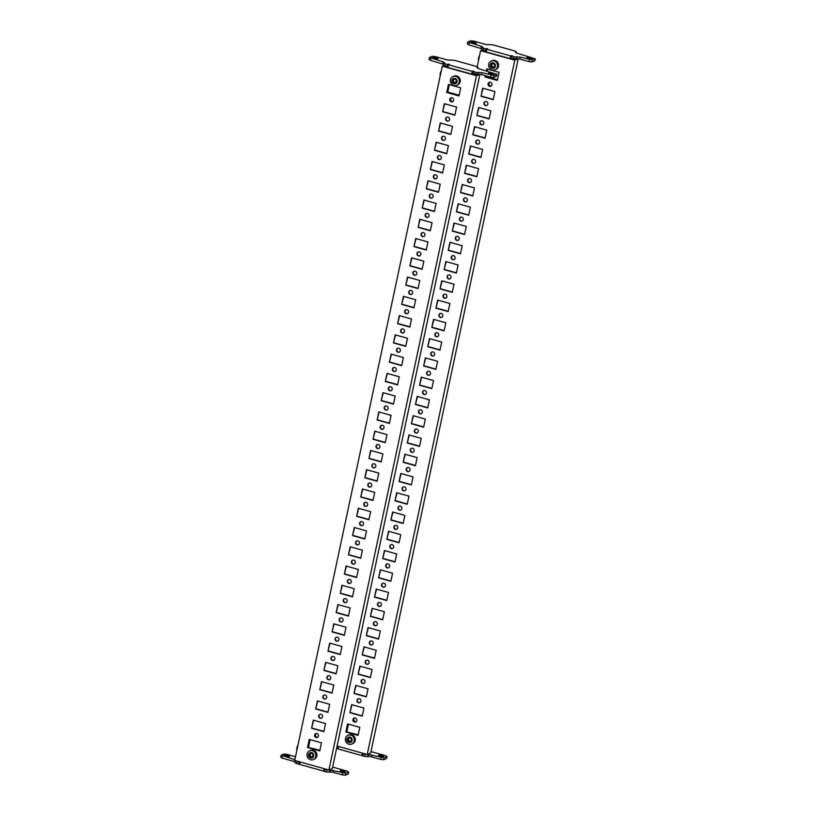 <?xml version="1.0" encoding="UTF-8"?>
<svg xmlns="http://www.w3.org/2000/svg" width="816" height="816" viewBox="0 0 816 816"><rect width="100%" height="100%" fill="white"/><g stroke="black" fill="none" stroke-linecap="round" stroke-linejoin="round"><path stroke-width="1.22" d="M354.45 717.978A2.213 2.071 -112 0 0 355.99 721.793M380.236 756.279A2.621 0.541 12 0 0 383.642 756.483A2.621 0.541 12 0 0 381.939 755.596A2.621 0.541 12 0 0 378.522 755.392A2.621 0.541 12 0 0 380.236 756.279M338.191 748.343L338.263 746.405M337.875 748.252L336.824 748.68L336.977 746.681M370.964 751.587L385.55 755.657L386.988 756.595L384.101 757.768L368.771 754.565L368.363 756.493L364.844 756.493L362.834 755.942L363.242 754.015L364.181 753.637M368.771 754.565L363.242 754.015M371.79 754.871L371.382 756.799L368.363 756.493M381.082 757.462L380.674 759.39L371.382 756.799M384.101 757.768L383.693 759.696L380.674 759.39M386.988 756.595L386.58 758.523L383.693 759.696M338.161 746.375L337.232 746.752M362.977 755.259L361.855 755.575L338.069 748.935L338.589 746.497M363.161 753.352L362.773 755.198M362.375 753.127L361.855 755.575M345.841 731.993L347.555 723.894L359.825 727.321L358.102 735.41L345.841 731.993L347.902 723.996L346.229 731.83L358.244 734.737M348.463 724.149L346.892 731.564M491.12 86.068A2.213 2.071 68 0 1 489.569 82.253M530.247 57.834A2.621 0.541 12 0 0 526.84 57.64A2.621 0.541 12 0 0 528.544 58.528A2.621 0.541 12 0 0 531.961 58.721A2.621 0.541 12 0 0 530.247 57.834M474.514 42.279A2.621 0.541 12 0 0 471.097 42.085A2.621 0.541 12 0 0 472.811 42.973A2.621 0.541 12 0 0 476.218 43.177A2.621 0.541 12 0 0 474.514 42.279M487.713 48.878L486.601 48.572L486.183 50.5L485.132 50.918L483.133 50.357L481.664 49.592L482.072 47.675L482.899 47.267L481.46 46.328L467.762 41.973L470.648 40.8L473.668 41.106L485.928 44.523L492.599 44.768L514.814 50.969L516.293 51.734L515.324 52.193L516.763 53.132L535.296 58.844L532.409 60.007L520.108 57.11L513.56 56.814L511.561 56.253L512.611 55.825L510.571 55.886L486.795 49.256L487.713 48.878M486.601 48.572L485.551 49.001L482.072 47.675M485.551 49.001L485.132 50.918M535.296 58.844L534.888 60.772L532.001 61.934L528.982 61.628L519.7 59.038L511.153 58.181L511.561 56.253M516.681 58.732L517.089 56.814M519.7 59.038L520.108 57.11M528.982 61.628L529.4 59.701M532.001 61.934L532.409 60.007M481.838 48.766L468.792 44.839L467.344 43.891L467.762 41.973M468.792 44.839L469.2 42.911M481.052 48.256L481.46 46.328M511.295 57.497L510.571 58.742M511.081 57.446L511.489 55.519M486.224 51.949L486.795 49.256M510 58.589L510.571 55.886M486.367 70.849L486.785 68.911L499.045 72.328L497.321 80.417L485.061 77L497.383 80.162L485.459 76.837L485.683 75.755L485.459 76.837L486.254 75.908M486.703 70.951L487.121 69.003L486.703 70.951M487.274 71.104L487.693 69.156M497.464 79.744L486.112 76.571M486.336 51.398L485.479 51.745M316.108 733.482A2.213 2.071 -112 0 0 317.648 737.297M341.894 771.793A2.621 0.541 12 0 0 345.311 771.987A2.621 0.541 12 0 0 343.607 771.1A2.621 0.541 12 0 0 340.19 770.906A2.621 0.541 12 0 0 341.894 771.793M286.161 756.238A2.621 0.541 12 0 0 289.568 756.442A2.621 0.541 12 0 0 287.864 755.545A2.621 0.541 12 0 0 284.447 755.351A2.621 0.541 12 0 0 286.161 756.238M299.86 763.847L299.931 761.909M299.543 763.766L298.493 764.184L298.901 762.256L295.739 760.747M298.493 764.184L295.015 762.858L295.423 760.93M332.632 767.101L347.208 771.161L348.656 772.109L345.76 773.272L330.439 770.08L330.031 771.997L326.502 772.007L324.503 771.446L324.911 769.519L325.839 769.141M330.439 770.08L324.911 769.519M333.458 770.375L333.05 772.303L330.031 771.997M342.751 772.966L342.332 774.894L333.05 772.303M345.76 773.272L345.352 775.2L342.332 774.894M348.656 772.109L348.238 774.027L345.352 775.2M294.882 759.645L281.112 755.228L283.999 754.066L287.018 754.372L295.504 756.738M281.112 755.228L280.704 757.156L282.142 758.105L282.55 756.177M294.811 759.594L294.403 761.522L282.142 758.105M295.188 762.032L294.403 761.522M299.829 761.889L298.901 762.256M324.646 770.763L323.513 771.079L299.737 764.449L300.257 762.001M324.829 768.856L324.431 770.712M324.034 768.641L323.513 771.079M307.499 747.497L309.223 739.408L321.484 742.825L319.77 750.914L307.499 747.497L309.56 739.5L307.897 747.334L319.913 750.241M310.131 739.653L308.55 747.068M452.778 101.572A2.213 2.071 68 0 1 451.238 97.757M491.915 73.338A2.621 0.541 12 0 0 488.498 73.144A2.621 0.541 12 0 0 490.212 74.032A2.621 0.541 12 0 0 493.619 74.236A2.621 0.541 12 0 0 491.915 73.338M436.183 57.793A2.621 0.541 12 0 0 432.766 57.589A2.621 0.541 12 0 0 434.469 58.477A2.621 0.541 12 0 0 437.886 58.681A2.621 0.541 12 0 0 436.183 57.793M449.371 64.393L448.259 64.076L447.851 66.004L446.801 66.433L444.791 65.872L443.323 65.107L443.731 63.179L444.567 62.781L443.129 61.832L429.42 57.477L432.307 56.304L435.326 56.61L447.586 60.027L454.267 60.282L476.483 66.484L477.952 67.249L476.993 67.697L478.431 68.636L496.964 74.348L494.078 75.511L481.766 72.624L475.228 72.318L473.219 71.757L474.269 71.339L472.24 71.4L448.453 64.76L449.371 64.393M448.259 64.076L447.209 64.505L443.731 63.179M447.209 64.505L446.801 66.433M496.964 74.348L496.556 76.276L493.67 77.438L490.651 77.143L481.358 74.542L472.811 73.685L473.219 71.757M478.339 74.246L478.757 72.318M481.358 74.542L481.766 72.624M490.651 77.143L491.059 75.215M493.67 77.438L494.078 75.511M443.496 64.28L430.45 60.343L429.012 59.405L429.42 57.477M430.45 60.343L430.858 58.415M442.721 63.76L443.129 61.832M472.954 73.012L472.229 74.256M472.75 72.95L473.158 71.023M447.882 67.463L448.453 64.76M471.668 74.093L472.24 71.4M446.729 92.504L448.443 84.415L460.703 87.832L458.99 95.931L446.729 92.504L459.041 95.676L447.117 92.341L448.79 84.507L447.117 92.341L447.78 92.075L449.351 84.67M459.133 95.248L447.78 92.075M448.004 66.902L447.148 67.249M429.318 399.789A2.091 1.958 68 0 1 428.614 399.595M429.41 399.932A2.091 1.958 68 0 1 427.625 399.32M352.94 719.477A2.091 1.958 -112 0 0 355.664 721.966A2.091 1.958 -112 0 0 356.133 718.488A2.091 1.958 -112 0 0 352.94 719.477M354.297 718.009A2.091 1.958 -112 0 0 355.858 721.874M357.041 700.22A2.091 1.958 -112 0 0 359.754 702.698A2.091 1.958 -112 0 0 360.233 699.22A2.091 1.958 -112 0 0 357.041 700.22M358.387 698.751A2.091 1.958 -112 0 0 359.948 702.607M361.131 680.952A2.091 1.958 -112 0 0 363.854 683.431A2.091 1.958 -112 0 0 364.324 679.952A2.091 1.958 -112 0 0 361.131 680.952M362.488 679.483A2.091 1.958 -112 0 0 364.048 683.339M365.231 661.684A2.091 1.958 -112 0 0 367.945 664.173A2.091 1.958 -112 0 0 368.424 660.695A2.091 1.958 -112 0 0 365.231 661.684M366.578 660.215A2.091 1.958 -112 0 0 368.138 664.081M369.322 642.427A2.091 1.958 -112 0 0 372.045 644.905A2.091 1.958 -112 0 0 372.514 641.427A2.091 1.958 -112 0 0 369.322 642.427M370.678 640.958A2.091 1.958 -112 0 0 372.239 644.813M373.422 623.159A2.091 1.958 -112 0 0 376.135 625.637A2.091 1.958 -112 0 0 376.615 622.159A2.091 1.958 -112 0 0 373.422 623.159M374.768 621.69A2.091 1.958 -112 0 0 376.329 625.546M377.512 603.891A2.091 1.958 -112 0 0 380.236 606.38A2.091 1.958 -112 0 0 380.705 602.902A2.091 1.958 -112 0 0 377.512 603.891M378.859 602.422A2.091 1.958 -112 0 0 380.419 606.288M381.613 584.633A2.091 1.958 -112 0 0 384.326 587.112A2.091 1.958 -112 0 0 384.805 583.634A2.091 1.958 -112 0 0 381.613 584.633M382.959 583.165A2.091 1.958 -112 0 0 384.52 587.02M385.703 565.366A2.091 1.958 -112 0 0 388.416 567.844A2.091 1.958 -112 0 0 388.895 564.366A2.091 1.958 -112 0 0 385.703 565.366M387.049 563.897A2.091 1.958 -112 0 0 388.61 567.752M389.803 546.098A2.091 1.958 -112 0 0 392.516 548.587A2.091 1.958 -112 0 0 392.986 545.108A2.091 1.958 -112 0 0 389.803 546.098M391.15 544.629A2.091 1.958 -112 0 0 392.71 548.495M393.893 526.84A2.091 1.958 -112 0 0 396.607 529.319A2.091 1.958 -112 0 0 397.086 525.841A2.091 1.958 -112 0 0 393.893 526.84M395.24 525.371A2.091 1.958 -112 0 0 396.8 529.227M397.984 507.572A2.091 1.958 -112 0 0 400.707 510.051A2.091 1.958 -112 0 0 401.176 506.573A2.091 1.958 -112 0 0 397.984 507.572M399.34 506.104A2.091 1.958 -112 0 0 400.901 509.959M402.084 488.305A2.091 1.958 -112 0 0 404.797 490.793A2.091 1.958 -112 0 0 405.277 487.315A2.091 1.958 -112 0 0 402.084 488.305M403.43 486.836A2.091 1.958 -112 0 0 404.991 490.702M406.174 469.047A2.091 1.958 -112 0 0 408.898 471.526A2.091 1.958 -112 0 0 409.367 468.047A2.091 1.958 -112 0 0 406.174 469.047M407.531 467.578A2.091 1.958 -112 0 0 409.091 471.434M410.275 449.779A2.091 1.958 -112 0 0 412.988 452.258A2.091 1.958 -112 0 0 413.467 448.78A2.091 1.958 -112 0 0 410.275 449.779M411.621 448.31A2.091 1.958 -112 0 0 413.182 452.166M414.365 430.511A2.091 1.958 -112 0 0 417.088 433A2.091 1.958 -112 0 0 417.557 429.522A2.091 1.958 -112 0 0 414.365 430.511M415.711 429.043A2.091 1.958 -112 0 0 417.272 432.908M418.465 411.254A2.091 1.958 -112 0 0 421.178 413.732A2.091 1.958 -112 0 0 421.658 410.254A2.091 1.958 -112 0 0 418.465 411.254M419.812 409.785A2.091 1.958 -112 0 0 421.372 413.641M422.555 391.986A2.091 1.958 -112 0 0 425.279 394.465A2.091 1.958 -112 0 0 425.748 390.986A2.091 1.958 -112 0 0 422.555 391.986M423.902 390.517A2.091 1.958 -112 0 0 425.462 394.373M426.656 372.718A2.091 1.958 -112 0 0 429.369 375.207A2.091 1.958 -112 0 0 429.838 371.729A2.091 1.958 -112 0 0 426.656 372.718M428.002 371.249A2.091 1.958 -112 0 0 429.563 375.115M430.746 353.461A2.091 1.958 -112 0 0 433.459 355.939A2.091 1.958 -112 0 0 433.939 352.461A2.091 1.958 -112 0 0 430.746 353.461M432.092 351.992A2.091 1.958 -112 0 0 433.653 355.847M434.836 334.193A2.091 1.958 -112 0 0 437.56 336.671A2.091 1.958 -112 0 0 438.029 333.193A2.091 1.958 -112 0 0 434.836 334.193M436.193 332.724A2.091 1.958 -112 0 0 437.753 336.58M438.937 314.925A2.091 1.958 -112 0 0 441.65 317.404A2.091 1.958 -112 0 0 442.129 313.925A2.091 1.958 -112 0 0 438.937 314.925M440.283 313.456A2.091 1.958 -112 0 0 441.844 317.322M443.027 295.667A2.091 1.958 -112 0 0 445.75 298.146A2.091 1.958 -112 0 0 446.219 294.668A2.091 1.958 -112 0 0 443.027 295.667M444.383 294.199A2.091 1.958 -112 0 0 445.944 298.054M447.127 276.4A2.091 1.958 -112 0 0 449.84 278.878A2.091 1.958 -112 0 0 450.32 275.4A2.091 1.958 -112 0 0 447.127 276.4M448.474 274.931A2.091 1.958 -112 0 0 450.034 278.786M451.217 257.132A2.091 1.958 -112 0 0 453.941 259.61A2.091 1.958 -112 0 0 454.41 256.132A2.091 1.958 -112 0 0 451.217 257.132M452.574 255.663A2.091 1.958 -112 0 0 454.135 259.529M455.318 237.874A2.091 1.958 -112 0 0 458.031 240.353A2.091 1.958 -112 0 0 458.51 236.875A2.091 1.958 -112 0 0 455.318 237.874M456.664 236.405A2.091 1.958 -112 0 0 458.225 240.261M459.408 218.606A2.091 1.958 -112 0 0 462.131 221.085A2.091 1.958 -112 0 0 462.601 217.607A2.091 1.958 -112 0 0 459.408 218.606M460.754 217.138A2.091 1.958 -112 0 0 462.315 220.993M463.508 199.339A2.091 1.958 -112 0 0 466.222 201.817A2.091 1.958 -112 0 0 466.701 198.339A2.091 1.958 -112 0 0 463.508 199.339M464.855 197.87A2.091 1.958 -112 0 0 466.415 201.736M467.599 180.081A2.091 1.958 -112 0 0 470.312 182.56A2.091 1.958 -112 0 0 470.791 179.081A2.091 1.958 -112 0 0 467.599 180.081M468.945 178.612A2.091 1.958 -112 0 0 470.506 182.468M471.699 160.813A2.091 1.958 -112 0 0 474.412 163.292A2.091 1.958 -112 0 0 474.881 159.814A2.091 1.958 -112 0 0 471.699 160.813M473.045 159.344A2.091 1.958 -112 0 0 474.606 163.2M475.789 141.545A2.091 1.958 -112 0 0 478.502 144.024A2.091 1.958 -112 0 0 478.982 140.546A2.091 1.958 -112 0 0 475.789 141.545M477.136 140.077A2.091 1.958 -112 0 0 478.696 143.942M479.879 122.288A2.091 1.958 -112 0 0 482.603 124.766A2.091 1.958 -112 0 0 483.072 121.288A2.091 1.958 -112 0 0 479.879 122.288M481.236 120.819A2.091 1.958 -112 0 0 482.797 124.675M483.98 103.02A2.091 1.958 -112 0 0 486.693 105.499A2.091 1.958 -112 0 0 487.172 102.02A2.091 1.958 -112 0 0 483.98 103.02M485.326 101.551A2.091 1.958 -112 0 0 486.887 105.407M488.07 83.752A2.091 1.958 -112 0 0 490.793 86.231A2.091 1.958 -112 0 0 491.263 82.753A2.091 1.958 -112 0 0 488.07 83.752M489.427 82.283A2.091 1.958 -112 0 0 490.987 86.149M494.078 60.884A4.753 4.447 -112 0 0 488.641 65.657A4.753 4.447 -112 0 0 494.894 69.829A4.753 4.447 -112 0 0 494.078 60.884M491.334 61.027L492.323 60.629A4.753 4.447 68 0 1 498.566 64.801A4.753 4.447 68 0 1 495.883 69.431L494.894 69.829M492.211 68.258A2.815 2.642 68 0 1 490.181 64.831A2.815 2.642 68 0 1 493.364 62.863A2.815 2.642 68 0 1 495.383 66.29A2.815 2.642 68 0 1 492.211 68.258M492.589 63.607A3.346 3.131 68 0 1 491.416 64.637A3.346 3.131 68 0 1 492.089 66.881A3.346 3.131 68 0 1 493.772 67.198M492.415 67.3A3.346 3.131 68 0 1 493.456 67.799A3.346 3.131 68 0 1 494.945 66.167A3.346 3.131 68 0 1 494.272 63.923A3.346 3.131 68 0 1 492.119 63.322A3.346 3.131 68 0 1 490.63 64.964A3.346 3.131 68 0 1 491.303 67.198A3.346 3.131 68 0 1 492.415 67.3M350.768 735.134A4.753 4.447 -112 0 0 345.331 739.918A4.753 4.447 -112 0 0 351.584 744.09A4.753 4.447 -112 0 0 350.768 735.134M348.014 735.277L349.003 734.879A4.753 4.447 68 0 1 355.256 739.051A4.753 4.447 68 0 1 352.563 743.692L351.584 744.09M348.901 742.509A2.815 2.642 68 0 1 346.871 739.092A2.815 2.642 68 0 1 350.044 737.123A2.815 2.642 68 0 1 352.073 740.54A2.815 2.642 68 0 1 348.901 742.509M349.279 737.868A3.346 3.131 68 0 1 348.106 738.898A3.346 3.131 68 0 1 348.769 741.132A3.346 3.131 68 0 1 350.452 741.448M349.105 741.55A3.346 3.131 68 0 1 350.135 742.05A3.346 3.131 68 0 1 351.625 740.418A3.346 3.131 68 0 1 350.962 738.184A3.346 3.131 68 0 1 348.799 737.582A3.346 3.131 68 0 1 347.31 739.214A3.346 3.131 68 0 1 347.983 741.448A3.346 3.131 68 0 1 349.105 741.55M347.31 739.214L348.106 738.898M347.983 741.448L348.769 741.132M362.192 716.142L349.931 712.725L351.655 704.636L363.916 708.053L362.192 716.142M366.292 696.884L354.032 693.457L355.745 685.369L368.006 688.786L366.292 696.884M370.382 677.617L358.122 674.2L359.846 666.101L372.106 669.528L370.382 677.617M374.483 658.349L362.222 654.932L363.936 646.843L376.196 650.26L374.483 658.349M378.573 639.091L366.313 635.664L368.036 627.575L380.297 630.992L378.573 639.091M382.673 619.823L370.413 616.406L372.127 608.308L384.387 611.735L382.673 619.823M386.764 600.556L374.503 597.139L376.227 589.05L388.487 592.467L386.764 600.556M390.864 581.298L378.593 577.871L380.317 569.782L392.578 573.199L390.864 581.298M394.954 562.03L382.694 558.613L384.407 550.514L396.678 553.942L394.954 562.03M399.044 542.762L386.784 539.345L388.508 531.257L400.768 534.674L399.044 542.762M403.145 523.505L390.884 520.078L392.598 511.989L404.869 515.406L403.145 523.505M407.235 504.237L394.975 500.82L396.698 492.721L408.959 496.148L407.235 504.237M411.335 484.969L399.075 481.552L400.789 473.464L413.049 476.881L411.335 484.969M415.426 465.712L403.165 462.284L404.889 454.196L417.149 457.613L415.426 465.712M419.526 446.444L407.266 443.027L408.979 434.928L421.24 438.355L419.526 446.444M423.616 427.176L411.356 423.759L413.08 415.67L425.34 419.087L423.616 427.176M427.717 407.918L415.446 404.491L417.17 396.403L429.43 399.82L427.717 407.918M431.807 388.651L419.546 385.234L421.27 377.135L433.531 380.562L431.807 388.651M435.907 369.383L423.637 365.966L425.36 357.877L437.621 361.294L435.907 369.383M439.997 350.125L427.737 346.698L429.451 338.609L441.721 342.026L439.997 350.125M444.088 330.857L431.827 327.44L433.551 319.342L445.811 322.769L444.088 330.857M448.188 311.59L435.928 308.173L437.641 300.084L449.902 303.501L448.188 311.59M452.278 292.332L440.018 288.905L441.742 280.816L454.002 284.233L452.278 292.332M456.379 273.064L444.118 269.637L445.832 261.548L458.092 264.976L456.379 273.064M460.469 253.796L448.208 250.379L449.932 242.291L462.193 245.708L460.469 253.796M464.569 234.539L452.299 231.112L454.022 223.023L466.283 226.44L464.569 234.539M468.659 215.271L456.399 211.844L458.123 203.755L470.383 207.182L468.659 215.271M472.76 196.003L460.489 192.586L462.213 184.498L474.473 187.915L472.76 196.003M476.85 176.746L464.59 173.318L466.303 165.23L478.574 168.647L476.85 176.746M480.94 157.478L468.68 154.051L470.404 145.962L482.664 149.389L480.94 157.478M485.041 138.21L472.78 134.793L474.494 126.704L486.764 130.121L485.041 138.21M489.131 118.952L476.87 115.525L478.594 107.437L490.855 110.854L489.131 118.952M493.231 99.685L480.971 96.257L482.684 88.169L494.945 91.596L493.231 99.685M485.347 75.664L485.061 77M477.207 66.718L480.624 50.663L514.804 60.2L367.231 754.484L337.1 746.079M490.63 64.964L491.416 64.637M491.303 67.198L492.089 66.881M479.594 55.498A2.815 0.806 105.6 0 0 478.441 59.833L478.523 60.537M478.686 59.772A4.753 1.357 -74.4 0 1 479.186 57.416M480.624 50.663L482.185 50.031M515.681 59.078L514.09 59.731L482.134 50.806L483.194 50.378M367.231 754.484L370.648 753.107L518.211 58.895M518.078 58.874L514.804 60.2M351.992 704.728L349.931 712.725M362.253 715.887L350.329 712.562M356.092 685.46L354.032 693.457M366.343 696.629L354.419 693.304M360.182 666.203L358.122 674.2M370.444 677.362L358.52 674.036M364.283 646.935L362.222 654.932M374.534 658.094L362.61 654.769M368.373 627.667L366.313 635.664M378.634 638.836L366.71 635.511M372.463 608.41L370.413 616.406M382.724 619.568L370.801 616.243M376.564 589.142L374.503 597.139M386.815 600.301L374.901 596.975M380.654 569.874L378.593 577.871M390.915 581.043L378.991 577.718M384.754 550.616L382.694 558.613M395.005 561.775L383.081 558.45M388.844 531.349L386.784 539.345M399.106 542.507L387.182 539.182M392.945 512.081L390.884 520.078M403.196 523.25L391.272 519.925M397.035 492.823L394.975 500.82M407.296 503.982L395.372 500.657M401.135 473.555L399.075 481.552M411.386 484.714L399.463 481.389M405.226 454.288L403.165 462.284M415.487 465.457L403.563 462.131M409.316 435.03L407.266 443.027M419.577 446.189L407.653 442.864M413.416 415.762L411.356 423.759M423.667 426.921L411.754 423.596M417.506 396.494L415.446 404.491M427.768 407.663L415.844 404.338M421.607 377.237L419.546 385.234M431.858 388.396L419.944 385.07M425.697 357.969L423.637 365.966M435.958 369.128L424.034 365.803M429.797 338.701L427.737 346.698M440.048 349.87L428.125 346.545M433.888 319.444L431.827 327.44M444.149 330.602L432.225 327.277M437.988 300.176L435.928 308.173M448.239 311.335L436.315 308.009M442.078 280.908L440.018 288.905M452.339 292.077L440.416 288.752M446.179 261.65L444.118 269.637M456.43 272.809L444.506 269.484M450.269 242.383L448.208 250.379M460.53 253.541L448.606 250.216M454.359 223.115L452.299 231.112M464.62 234.284L452.696 230.959M458.459 203.857L456.399 211.844M468.71 215.016L456.797 211.691M462.55 184.589L460.489 192.586M472.811 195.748L460.887 192.423M466.65 165.322L464.59 173.318M476.901 176.491L464.977 173.165M470.74 146.064L468.68 154.051M481.001 157.223L469.078 153.898M474.841 126.796L472.78 134.793M485.092 137.955L473.168 134.63M478.931 107.528L476.87 115.525M489.192 118.697L477.268 115.372M483.031 88.271L480.971 96.257M493.282 99.43L481.358 96.104M390.986 415.303A2.091 1.958 68 0 1 390.272 415.099M391.078 415.436A2.091 1.958 68 0 1 389.293 414.824M314.609 734.992A2.091 1.958 -112 0 0 317.322 737.47A2.091 1.958 -112 0 0 317.801 733.992A2.091 1.958 -112 0 0 314.609 734.992M315.955 733.523A2.091 1.958 -112 0 0 317.516 737.378M318.709 715.724A2.091 1.958 -112 0 0 321.422 718.202A2.091 1.958 -112 0 0 321.892 714.724A2.091 1.958 -112 0 0 318.709 715.724M320.056 714.255A2.091 1.958 -112 0 0 321.616 718.111M322.799 696.456A2.091 1.958 -112 0 0 325.513 698.945A2.091 1.958 -112 0 0 325.992 695.467A2.091 1.958 -112 0 0 322.799 696.456M324.146 694.987A2.091 1.958 -112 0 0 325.706 698.853M326.89 677.198A2.091 1.958 -112 0 0 329.613 679.677A2.091 1.958 -112 0 0 330.082 676.199A2.091 1.958 -112 0 0 326.89 677.198M328.246 675.73A2.091 1.958 -112 0 0 329.807 679.585M330.99 657.931A2.091 1.958 -112 0 0 333.703 660.409A2.091 1.958 -112 0 0 334.183 656.931A2.091 1.958 -112 0 0 330.99 657.931M332.336 656.462A2.091 1.958 -112 0 0 333.897 660.317M335.08 638.663A2.091 1.958 -112 0 0 337.804 641.152A2.091 1.958 -112 0 0 338.273 637.673A2.091 1.958 -112 0 0 335.08 638.663M336.437 637.194A2.091 1.958 -112 0 0 337.997 641.06M339.181 619.405A2.091 1.958 -112 0 0 341.894 621.884A2.091 1.958 -112 0 0 342.373 618.406A2.091 1.958 -112 0 0 339.181 619.405M340.527 617.936A2.091 1.958 -112 0 0 342.088 621.792M343.271 600.137A2.091 1.958 -112 0 0 345.994 602.616A2.091 1.958 -112 0 0 346.463 599.138A2.091 1.958 -112 0 0 343.271 600.137M344.617 598.669A2.091 1.958 -112 0 0 346.178 602.524M347.371 580.87A2.091 1.958 -112 0 0 350.084 583.358A2.091 1.958 -112 0 0 350.564 579.88A2.091 1.958 -112 0 0 347.371 580.87M348.718 579.401A2.091 1.958 -112 0 0 350.278 583.267M351.461 561.612A2.091 1.958 -112 0 0 354.185 564.091A2.091 1.958 -112 0 0 354.654 560.612A2.091 1.958 -112 0 0 351.461 561.612M352.808 560.143A2.091 1.958 -112 0 0 354.368 563.999M355.562 542.344A2.091 1.958 -112 0 0 358.275 544.823A2.091 1.958 -112 0 0 358.744 541.345A2.091 1.958 -112 0 0 355.562 542.344M356.908 540.875A2.091 1.958 -112 0 0 358.469 544.731M359.652 523.076A2.091 1.958 -112 0 0 362.365 525.555A2.091 1.958 -112 0 0 362.845 522.077A2.091 1.958 -112 0 0 359.652 523.076M360.998 521.608A2.091 1.958 -112 0 0 362.559 525.473M363.742 503.819A2.091 1.958 -112 0 0 366.466 506.297A2.091 1.958 -112 0 0 366.935 502.819A2.091 1.958 -112 0 0 363.742 503.819M365.099 502.35A2.091 1.958 -112 0 0 366.659 506.206M367.843 484.551A2.091 1.958 -112 0 0 370.556 487.03A2.091 1.958 -112 0 0 371.035 483.551A2.091 1.958 -112 0 0 367.843 484.551M369.189 483.082A2.091 1.958 -112 0 0 370.75 486.938M371.933 465.283A2.091 1.958 -112 0 0 374.656 467.762A2.091 1.958 -112 0 0 375.125 464.284A2.091 1.958 -112 0 0 371.933 465.283M373.289 463.814A2.091 1.958 -112 0 0 374.85 467.68M376.033 446.026A2.091 1.958 -112 0 0 378.746 448.504A2.091 1.958 -112 0 0 379.226 445.026A2.091 1.958 -112 0 0 376.033 446.026M377.38 444.557A2.091 1.958 -112 0 0 378.94 448.412M380.123 426.758A2.091 1.958 -112 0 0 382.847 429.236A2.091 1.958 -112 0 0 383.316 425.758A2.091 1.958 -112 0 0 380.123 426.758M381.48 425.289A2.091 1.958 -112 0 0 383.041 429.145M384.224 407.49A2.091 1.958 -112 0 0 386.937 409.969A2.091 1.958 -112 0 0 387.416 406.49A2.091 1.958 -112 0 0 384.224 407.49M385.57 406.021A2.091 1.958 -112 0 0 387.131 409.887M388.314 388.232A2.091 1.958 -112 0 0 391.037 390.711A2.091 1.958 -112 0 0 391.507 387.233A2.091 1.958 -112 0 0 388.314 388.232M389.66 386.764A2.091 1.958 -112 0 0 391.221 390.619M392.414 368.965A2.091 1.958 -112 0 0 395.128 371.443A2.091 1.958 -112 0 0 395.607 367.965A2.091 1.958 -112 0 0 392.414 368.965M393.761 367.496A2.091 1.958 -112 0 0 395.321 371.351M396.505 349.697A2.091 1.958 -112 0 0 399.218 352.175A2.091 1.958 -112 0 0 399.697 348.697A2.091 1.958 -112 0 0 396.505 349.697M397.851 348.228A2.091 1.958 -112 0 0 399.412 352.094M400.605 330.439A2.091 1.958 -112 0 0 403.318 332.918A2.091 1.958 -112 0 0 403.787 329.44A2.091 1.958 -112 0 0 400.605 330.439M401.951 328.97A2.091 1.958 -112 0 0 403.512 332.826M404.695 311.171A2.091 1.958 -112 0 0 407.408 313.65A2.091 1.958 -112 0 0 407.888 310.172A2.091 1.958 -112 0 0 404.695 311.171M406.042 309.703A2.091 1.958 -112 0 0 407.602 313.558M408.785 291.904A2.091 1.958 -112 0 0 411.509 294.382A2.091 1.958 -112 0 0 411.978 290.904A2.091 1.958 -112 0 0 408.785 291.904M410.142 290.435A2.091 1.958 -112 0 0 411.703 294.301M412.886 272.646A2.091 1.958 -112 0 0 415.599 275.125A2.091 1.958 -112 0 0 416.078 271.646A2.091 1.958 -112 0 0 412.886 272.646M414.232 271.177A2.091 1.958 -112 0 0 415.793 275.033M416.976 253.378A2.091 1.958 -112 0 0 419.699 255.857A2.091 1.958 -112 0 0 420.169 252.379A2.091 1.958 -112 0 0 416.976 253.378M418.333 251.909A2.091 1.958 -112 0 0 419.893 255.765M421.076 234.11A2.091 1.958 -112 0 0 423.79 236.589A2.091 1.958 -112 0 0 424.269 233.111A2.091 1.958 -112 0 0 421.076 234.11M422.423 232.642A2.091 1.958 -112 0 0 423.983 236.507M425.167 214.853A2.091 1.958 -112 0 0 427.89 217.331A2.091 1.958 -112 0 0 428.359 213.853A2.091 1.958 -112 0 0 425.167 214.853M426.513 213.384A2.091 1.958 -112 0 0 428.074 217.24M429.267 195.585A2.091 1.958 -112 0 0 431.98 198.064A2.091 1.958 -112 0 0 432.46 194.585A2.091 1.958 -112 0 0 429.267 195.585M430.613 194.116A2.091 1.958 -112 0 0 432.174 197.972M433.357 176.317A2.091 1.958 -112 0 0 436.07 178.796A2.091 1.958 -112 0 0 436.55 175.318A2.091 1.958 -112 0 0 433.357 176.317M434.704 174.848A2.091 1.958 -112 0 0 436.264 178.704M437.458 157.06A2.091 1.958 -112 0 0 440.171 159.538A2.091 1.958 -112 0 0 440.64 156.06A2.091 1.958 -112 0 0 437.458 157.06M438.804 155.591A2.091 1.958 -112 0 0 440.365 159.446M441.548 137.792A2.091 1.958 -112 0 0 444.261 140.27A2.091 1.958 -112 0 0 444.74 136.792A2.091 1.958 -112 0 0 441.548 137.792M442.894 136.323A2.091 1.958 -112 0 0 444.455 140.179M445.638 118.524A2.091 1.958 -112 0 0 448.361 121.003A2.091 1.958 -112 0 0 448.831 117.524A2.091 1.958 -112 0 0 445.638 118.524M446.995 117.055A2.091 1.958 -112 0 0 448.555 120.911M449.738 99.266A2.091 1.958 -112 0 0 452.452 101.745A2.091 1.958 -112 0 0 452.931 98.267A2.091 1.958 -112 0 0 449.738 99.266M451.085 97.798A2.091 1.958 -112 0 0 452.645 101.653M455.746 76.388A4.753 4.447 -112 0 0 450.31 81.172A4.753 4.447 -112 0 0 456.562 85.343A4.753 4.447 -112 0 0 455.746 76.388M453.002 76.531L453.982 76.133A4.753 4.447 68 0 1 460.234 80.305A4.753 4.447 68 0 1 457.541 84.946L456.562 85.343M453.88 83.762A2.815 2.642 68 0 1 451.85 80.345A2.815 2.642 68 0 1 455.022 78.377A2.815 2.642 68 0 1 457.052 81.794A2.815 2.642 68 0 1 453.88 83.762M454.257 79.121A3.346 3.131 68 0 1 453.084 80.152A3.346 3.131 68 0 1 453.747 82.385A3.346 3.131 68 0 1 455.43 82.702M454.084 82.804A3.346 3.131 68 0 1 455.114 83.303A3.346 3.131 68 0 1 456.603 81.671A3.346 3.131 68 0 1 455.94 79.438A3.346 3.131 68 0 1 453.788 78.836A3.346 3.131 68 0 1 452.299 80.468A3.346 3.131 68 0 1 452.962 82.702A3.346 3.131 68 0 1 454.084 82.804M312.426 750.649A4.753 4.447 -112 0 0 306.989 755.422A4.753 4.447 -112 0 0 313.242 759.594A4.753 4.447 -112 0 0 312.426 750.649M309.682 750.791L310.661 750.394A4.753 4.447 68 0 1 316.914 754.555A4.753 4.447 68 0 1 314.231 759.196L313.242 759.594M310.559 758.023A2.815 2.642 68 0 1 308.53 754.596A2.815 2.642 68 0 1 311.712 752.627A2.815 2.642 68 0 1 313.732 756.055A2.815 2.642 68 0 1 310.559 758.023M310.937 753.372A3.346 3.131 68 0 1 309.764 754.402A3.346 3.131 68 0 1 310.437 756.636A3.346 3.131 68 0 1 312.12 756.952M310.763 757.054A3.346 3.131 68 0 1 311.804 757.564A3.346 3.131 68 0 1 313.293 755.922A3.346 3.131 68 0 1 312.62 753.688A3.346 3.131 68 0 1 310.468 753.086A3.346 3.131 68 0 1 308.978 754.718A3.346 3.131 68 0 1 309.641 756.962A3.346 3.131 68 0 1 310.763 757.054M297.942 745.263A2.815 0.806 105.6 0 0 296.789 749.598L296.871 750.302M297.034 749.527A4.753 1.357 -74.4 0 1 297.534 747.181M442.282 66.167L476.473 75.704L328.899 769.998L294.709 760.461L442.282 66.167L443.843 65.535M308.978 754.718L309.764 754.402M309.641 756.962L310.437 756.636M323.86 731.656L311.6 728.229L313.313 720.14L325.584 723.557L323.86 731.656M327.95 712.388L315.69 708.971L317.414 700.873L329.674 704.3L327.95 712.388M332.051 693.121L319.79 689.704L321.504 681.615L333.775 685.032L332.051 693.121M336.141 673.863L323.881 670.436L325.604 662.347L337.865 665.764L336.141 673.863M340.241 654.595L327.981 651.178L329.695 643.079L341.955 646.507L340.241 654.595M344.332 635.327L332.071 631.91L333.795 623.822L346.055 627.239L344.332 635.327M348.432 616.07L336.172 612.643L337.885 604.554L350.146 607.971L348.432 616.07M352.522 596.802L340.262 593.385L341.986 585.286L354.246 588.713L352.522 596.802M356.623 577.534L344.352 574.117L346.076 566.029L358.336 569.446L356.623 577.534M360.713 558.277L348.452 554.849L350.166 546.761L362.437 550.178L360.713 558.277M364.813 539.009L352.543 535.592L354.266 527.493L366.527 530.92L364.813 539.009M368.903 519.741L356.643 516.324L358.357 508.235L370.627 511.652L368.903 519.741M372.994 500.483L360.733 497.056L362.457 488.968L374.717 492.385L372.994 500.483M377.094 481.216L364.834 477.788L366.547 469.7L378.808 473.127L377.094 481.216M381.184 461.948L368.924 458.531L370.648 450.442L382.908 453.859L381.184 461.948M385.285 442.69L373.024 439.263L374.738 431.174L386.998 434.591L385.285 442.69M389.375 423.422L377.114 419.995L378.838 411.907L391.099 415.334L389.375 423.422M393.475 404.155L381.205 400.738L382.928 392.649L395.189 396.066L393.475 404.155M397.565 384.897L385.305 381.47L387.029 373.381L399.289 376.798L397.565 384.897M401.666 365.629L389.395 362.202L391.119 354.113L403.379 357.541L401.666 365.629M405.756 346.361L393.496 342.944L395.209 334.856L407.48 338.273L405.756 346.361M409.846 327.104L397.586 323.677L399.31 315.588L411.57 319.005L409.846 327.104M413.947 307.836L401.686 304.409L403.4 296.32L415.67 299.747L413.947 307.836M418.037 288.568L405.776 285.151L407.5 277.063L419.761 280.48L418.037 288.568M422.137 269.311L409.877 265.883L411.59 257.795L423.851 261.212L422.137 269.311M426.227 250.043L413.967 246.616L415.691 238.527L427.951 241.954L426.227 250.043M430.328 230.775L418.067 227.358L419.781 219.269L432.041 222.686L430.328 230.775M434.418 211.517L422.158 208.09L423.881 200.002L436.142 203.419L434.418 211.517M438.518 192.25L426.248 188.822L427.972 180.734L440.232 184.161L438.518 192.25M442.609 172.982L430.348 169.565L432.062 161.476L444.332 164.893L442.609 172.982M446.709 153.724L434.438 150.297L436.162 142.208L448.423 145.625L446.709 153.724M450.799 134.456L438.539 131.029L440.252 122.941L452.523 126.368L450.799 134.456M454.889 115.189L442.629 111.772L444.353 103.683L456.613 107.1L454.889 115.189M452.299 80.468L453.084 80.152M452.962 82.702L453.747 82.385M441.262 71.002A2.815 0.806 105.6 0 0 440.099 75.337L440.191 76.041M440.354 75.276A4.753 1.357 -74.4 0 1 440.854 72.92M477.34 74.593L475.748 75.235L443.792 66.32L444.863 65.892M328.899 769.998L332.306 768.611L479.869 74.399M479.737 74.378L476.473 75.704M313.66 720.232L311.6 728.229M323.911 731.401L311.987 728.076M317.75 700.975L315.69 708.971M328.012 712.133L316.088 708.808M321.851 681.707L319.79 689.704M332.102 692.866L320.178 689.54M325.941 662.439L323.881 670.436M336.202 673.608L324.278 670.283M330.041 643.181L327.981 651.178M340.292 654.34L328.369 651.015M334.132 623.914L332.071 631.91M344.393 635.072L332.469 631.747M338.222 604.646L336.172 612.643M348.483 615.815L336.559 612.49M342.322 585.388L340.262 593.385M352.573 596.547L340.66 593.222M346.412 566.12L344.352 574.117M356.674 577.279L344.75 573.954M350.513 546.853L348.452 554.849M360.764 558.022L348.85 554.696M354.603 527.595L352.543 535.592M364.864 538.754L352.94 535.429M358.703 508.327L356.643 516.324M368.954 519.486L357.031 516.161M362.794 489.059L360.733 497.056M373.055 500.228L361.131 496.903M366.894 469.802L364.834 477.788M377.145 480.961L365.221 477.635M370.984 450.534L368.924 458.531M381.245 461.693L369.322 458.368M375.085 431.266L373.024 439.263M385.336 442.435L373.412 439.11M379.175 412.009L377.114 419.995M389.436 423.167L377.512 419.842M383.265 392.741L381.205 400.738M393.526 403.9L381.602 400.574M387.365 373.473L385.305 381.47M397.616 384.642L385.703 381.317M391.456 354.215L389.395 362.202M401.717 365.374L389.793 362.049M395.556 334.948L393.496 342.944M405.807 346.106L393.883 342.781M399.646 315.68L397.586 323.677M409.907 326.849L397.984 323.524M403.747 296.422L401.686 304.409M413.998 307.581L402.074 304.256M407.837 277.154L405.776 285.151M418.098 288.313L406.174 284.988M411.937 257.887L409.877 265.883M422.188 269.056L410.264 265.73M416.027 238.629L413.967 246.616M426.289 249.788L414.365 246.463M420.118 219.361L418.067 227.358M430.379 230.52L418.455 227.195M424.218 200.093L422.158 208.09M434.469 211.262L422.555 207.927M428.308 180.826L426.248 188.822M438.569 191.995L426.646 188.669M432.409 161.568L430.348 169.565M442.66 172.727L430.736 169.402M436.499 142.3L434.438 150.297M446.76 153.469L434.836 150.134M440.599 123.032L438.539 131.029M450.85 134.201L438.926 130.876M444.689 103.775L442.629 111.772M454.951 114.934L443.027 111.608M368.067 754.851L367.659 756.779M365.252 754.576L364.844 756.493M483.133 50.357L483.541 48.44M513.152 58.742L513.56 56.814M515.967 59.027L516.375 57.1M515.998 52.632L516.161 51.847M296.891 761.705L296.483 763.623M329.735 770.365L329.317 772.283M326.91 770.08L326.502 772.007M444.791 65.872L445.199 63.944M474.82 74.246L475.228 72.318M477.635 74.531L478.043 72.604M477.666 68.136L477.829 67.361M516.089 52.683L516.293 51.734M477.748 68.197L477.952 67.249"/></g></svg>
